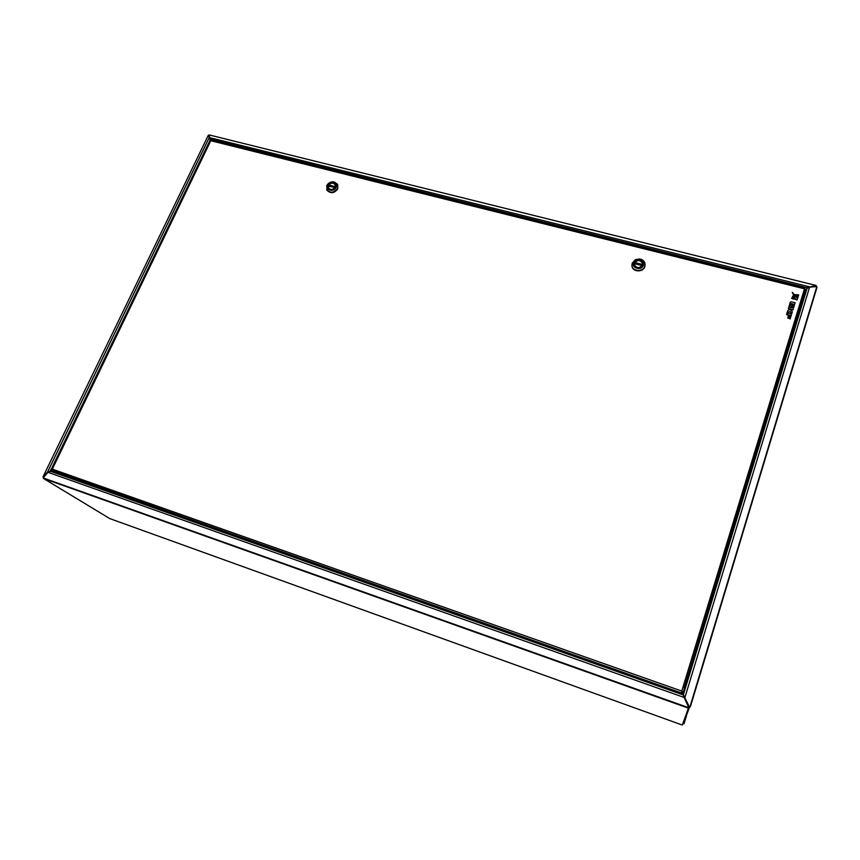<?xml version="1.0" encoding="UTF-8"?>
<svg xmlns="http://www.w3.org/2000/svg" width="860" height="860" viewBox="0 0 860 860"><rect width="100%" height="100%" fill="white"/><g stroke="black" fill="none" stroke-linecap="round" stroke-linejoin="round"><path stroke-width="1.29" d="M43.559 478.515L109.757 518.591L682.303 725.066L688.419 708.145L43.559 478.515L43.322 477.676L48.02 472.323L50.321 471.226L683.216 694.869L688.666 707.339L684.13 697.449L48.02 472.323M688.666 707.339L688.419 708.145M683.937 696.514L684.248 697.062M53.191 472.258L54.642 471.656M681.722 693.053L682.593 694.665M209.442 142.491L208.668 144.093M689.344 707.63L683.463 723.668L684.012 723.862L682.926 723.593M686.301 714.273L682.947 723.539M43 476.87L43.731 477.096L43 476.87L208.195 135.482L208.926 135.557L209.647 138.525M816.731 286.939L689.913 706.963L688.763 706.522L689.913 706.963M683.302 694.891L807.045 288.433L809.582 287.165L684.968 697.331L683.378 694.826M50.74 471.387L48.31 471.914M54.384 471.56L53.041 472.204M682.754 694.729L681.829 693.031M682.786 694.74L681.937 693.128M806.218 290.68L685.011 689.236M689.226 706.63L684.184 696.385M43.215 476.87L47.633 471.839L209.109 137.761L210.216 139.739M47.698 471.796L209.141 137.772L208.496 135.289M43.731 477.096L48.139 472.075M816.839 286.584L809.582 287.165M684.495 697.224L688.763 706.522M53.298 472.215L53.599 471.291M682.679 694.654L683.592 691.601M682.496 724.518L688.731 707.554L690.386 706.759L816.957 287.39M688.742 706.866L689.494 706.866M43.172 476.945L43.322 477.698M210.162 140.997L209.732 137.643L809.002 286.702L807.099 287.777L805.261 293.851L804.304 293.604M808.389 287.358L807.562 287.509M808.862 287.165L816.151 285.477L209.56 135.02M816.14 285.488L209.249 134.945L209.689 138.084M816.108 285.606L809.486 287.143M209.066 135.009L209.732 137.643M210.238 139.105L807.099 287.777L805.261 293.851M210.184 140.943L211.463 140.352M683.012 691.644L682.625 692.923L681.776 691.074L804.648 288.261L805.508 289.648L682.969 692.956M53.277 471.173L51.439 470.14L53.277 471.173M804.476 288.831L210.775 140.718L52.32 469.141L681.776 691.074L681.808 693.085L53.309 471.183L51.944 470.323L52.32 469.141L51.439 470.14M682.507 693.332L681.991 692.698L682.657 692.848M681.991 692.698L681.787 691.225M51.944 470.323L681.808 693.085M51.955 468.808L53.148 466.335M642.355 265.02L642.484 263.429C640.152 259.72 637.529 259.623 634.615 263.106L634.486 264.74C636.841 268.406 639.464 268.503 642.355 265.02L642.484 263.429C640.163 259.731 637.55 259.623 634.626 263.085L634.486 264.74C636.83 268.406 639.442 268.503 642.345 265.041M631.917 265.149L632.003 266.224C632.777 272.072 643.151 272.437 644.785 266.664L645.064 264.815M632.197 263.16L631.992 265.837C632.777 271.685 643.162 272.05 644.796 266.267L645 263.708C644.376 261.085 642.581 259.505 639.603 258.967L635.4 259.666L632.197 263.16M633.562 262.848C631.38 268.406 641.721 270.975 643.409 265.278C644.011 262.268 642.657 260.365 639.356 259.57L636.067 260.107L633.562 262.848M639.453 259.344L635.744 259.892M645.043 264.052L644.839 266.675C643.194 272.502 632.724 272.136 631.949 266.234L631.928 264.385M640.969 264.858L639.625 264.665M637.453 264.418L636.002 264.052M641.216 264.138L636.142 262.859L635.744 263.988L640.818 265.267L641.216 264.138M636.153 263.644L636.142 262.859M639.582 264.514L637.776 264.052M335.163 187.147L335.11 184.631C332.863 182.406 330.659 182.696 328.509 185.513L328.574 188.05C330.82 190.264 333.024 189.963 335.163 187.147M326.854 189.834C330.53 193.414 334.099 192.919 337.571 188.351L337.496 184.266L334.11 181.879C330.788 181.525 328.337 182.793 326.757 185.685L327.058 190.243C330.724 193.822 334.293 193.328 337.765 188.759L337.69 184.696M327.617 185.287L327.596 185.33C325.231 190.361 334.056 192.511 336.067 187.373C336.862 184.803 335.959 183.115 333.358 182.32C330.767 182.041 328.853 183.029 327.617 185.287M337.486 184.244L337.808 188.77C334.314 193.382 330.713 193.876 327.004 190.264L326.639 189.383M333.949 187.018L333.218 187.254M331.347 186.77L330.111 186.459M328.52 185.491L328.574 188.05C330.81 190.253 333.003 189.963 335.153 187.168L335.11 184.631C332.874 182.406 330.681 182.696 328.52 185.491M334.239 186.373L329.885 185.266L329.434 186.287L333.787 187.394L334.239 186.373M330.272 186.093L329.885 185.266M333.218 186.835L331.67 186.448M792.845 298.613L793.339 295.388L791.651 298.323L792.78 298.861L793.146 297.839M793.339 295.388L793.199 295.926M791.651 298.323L792.78 298.861M789.05 306.31L789.813 306.504L790.738 303.483L792.103 303.827L791.286 306.504L791.985 306.687L792.802 304.01L793.801 304.257L792.877 307.289L793.662 307.493L795.113 302.752L791.361 301.806L790.372 302.01L788.975 306.568L789.738 306.762L790.663 303.741L792.028 304.085M795.113 302.752L793.587 307.74L792.877 307.289M791.286 306.504L791.909 306.934L792.737 304.257L793.726 304.515M788.362 308.546L790.512 309.095L787.685 310.739L787.126 312.546L789.975 311.567L791.813 313.502L792.329 311.793L790.834 310.213L791.06 309.503L792.899 309.965L793.511 307.977L788.76 307.235L788.287 308.794L790.437 309.342M790.834 310.213L791.06 309.503M791.125 309.245L792.899 309.965M792.974 309.718L793.511 307.977M787.126 312.546L789.91 311.815L791.737 313.75L792.329 311.793M787.814 317.791L788.523 317.974L789.351 315.276L790.404 315.545L789.48 318.565L790.2 318.748L791.662 313.997L786.911 313.244L786.513 314.545L788.641 315.093L787.749 318.039L788.448 318.221L789.276 315.523L790.329 315.792M789.48 318.565L790.125 318.995L791.662 313.997M786.513 314.545L788.566 315.34M798.714 294.851L794.833 294.647L798.381 295.904L798.714 294.851L798.306 296.152L795.027 295.066M797.112 299.893L797.553 298.506L792.275 292.325L795.779 299.581L797.112 299.893L797.553 298.506M792.275 292.325L795.779 299.581M795.855 299.323L797.188 299.645M793.382 294.733L793.576 299.054L795.005 299.119L793.382 294.733L793.576 299.054M793.651 298.796L795.005 299.119M797.79 297.775L798.155 296.603L797.714 298.022L794.156 294.346L797.714 298.022M798.155 296.603L794.156 294.346M688.559 707.672L43.333 477.999M209.507 137.89L210.044 138.772M686.946 714.165L684.012 723.862L686.861 714.402M52.395 471.979L52.858 471.022M50.159 471.065L51.815 467.99M52.385 466.797L210.205 139.868M804.777 293.722L684.549 688.473M805.508 289.648L684.141 687.957M51.664 469.409L53.159 466.055M682.98 692.956L684.796 687.591M49.998 471.129L683.41 694.955M684.259 691.698L683.291 694.891M683.356 694.794L807.045 288.433M683.453 723.668L686.248 714.402M211.173 140.277L804.648 288.261M210.302 140.696L51.654 469.431M636.067 260.107L635.4 259.666M639.356 259.57L639.603 258.967M327.596 185.33L326.736 185.738M333.358 182.32L334.11 181.879M684.27 691.709L683.635 691.483M685.022 689.236L684.388 689.01"/></g></svg>
